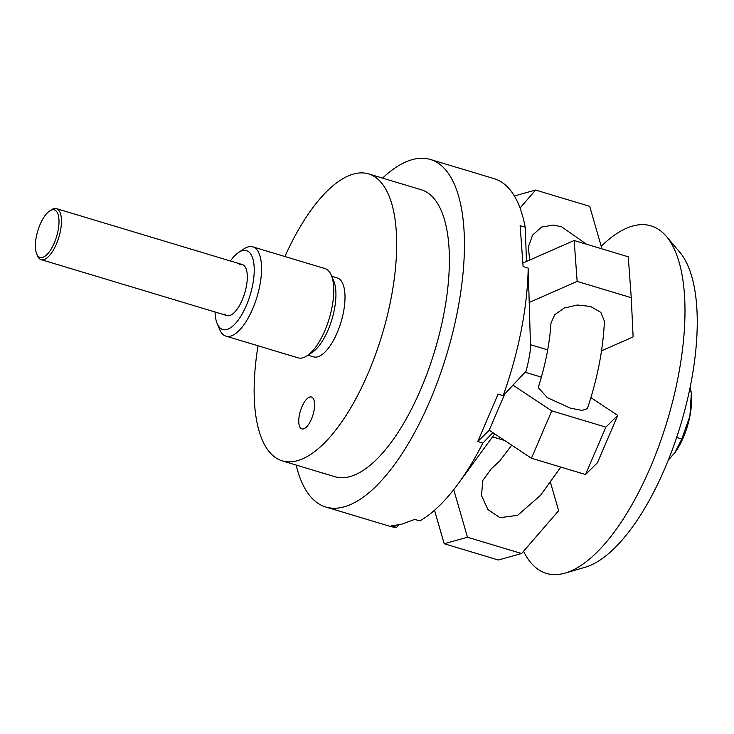 <?xml version="1.0" encoding="UTF-8"?>
<svg xmlns="http://www.w3.org/2000/svg" width="734" height="734" viewBox="0 0 734 734"><rect width="100%" height="100%" fill="white"/><g stroke="black" fill="none" stroke-linecap="round" stroke-linejoin="round"><path stroke-width="1.1" d="M382.542 178.105A181.472 71.776 106.7 0 1 412.187 159.654A181.472 71.776 106.7 0 1 430.427 159.48A181.472 71.776 106.7 0 1 452.74 332.539A181.472 71.776 106.7 0 1 344.072 506.855A181.472 71.776 106.7 0 1 325.832 507.029A181.472 71.776 106.7 0 1 296.169 465.062M398.599 524.984L396.525 527.397A181.472 71.776 106.7 0 1 389.571 526.205L325.832 507.029M396.525 527.397L391.442 525.865L401.727 524.204L414.738 519.378L419.83 520.911A181.472 71.776 106.7 0 0 458.3 483.614A181.472 71.776 106.7 0 0 482.862 443.052L477.77 441.519L489.202 430.234L531.434 458.236L585.539 474.522L597.412 462.805L617.725 415.416L605.853 427.142L551.748 410.856L513.213 385.313M284.92 256.515A149.837 59.261 106.7 0 1 353.54 174.05A149.837 59.261 106.7 0 1 368.596 173.903A149.837 59.261 106.7 0 1 387.02 316.804A149.837 59.261 106.7 0 1 297.298 460.723A149.837 59.261 106.7 0 1 282.232 460.869A149.837 59.261 106.7 0 1 258.047 345.797M368.596 173.903L421.316 189.776A149.837 59.261 106.7 0 1 439.73 332.667A149.837 59.261 106.7 0 1 350.008 476.595A149.837 59.261 106.7 0 1 334.943 476.733L282.232 460.869M331.75 276.259L337.291 277.929A41.214 16.304 106.7 0 1 342.356 317.226A41.214 16.304 106.7 0 1 317.684 356.807A41.214 16.304 106.7 0 1 313.537 356.852L307.996 355.183M225.953 336.135L298.151 357.862A46.618 18.442 -73.3 0 0 302.83 357.816A46.618 18.442 -73.3 0 0 307.06 355.797L312.345 352.292A41.214 16.304 -73.3 0 0 331.942 319.354A41.214 16.304 -73.3 0 0 333.777 281.067L331.309 275.222A46.618 18.442 -73.3 0 0 325.015 268.589L252.826 246.863A46.618 18.442 106.7 0 1 258.552 291.315A46.618 18.442 106.7 0 1 230.641 336.089A46.618 18.442 106.7 0 1 225.953 336.135A46.618 18.442 106.7 0 1 219.659 329.493L217.191 323.657A41.214 16.304 -73.3 0 0 226.898 329.493A41.214 16.304 -73.3 0 0 252.652 285.049A41.214 16.304 -73.3 0 0 242.367 250.643A41.214 16.304 -73.3 0 0 238.633 252.432A41.214 16.304 -73.3 0 0 230.403 260.974M238.633 252.432L243.908 248.918A46.618 18.442 106.7 0 1 248.138 246.899A46.618 18.442 106.7 0 1 252.826 246.863M309.794 397.021A16.653 6.588 106.7 0 1 311.464 397.002A16.653 6.588 106.7 0 1 313.51 412.884A16.653 6.588 106.7 0 1 303.546 428.876A16.653 6.588 106.7 0 1 301.867 428.885A16.653 6.588 106.7 0 1 299.821 413.013A16.653 6.588 106.7 0 1 309.794 397.021M239.633 264.579A26.635 10.533 106.7 0 1 245.908 268.35A26.635 10.533 106.7 0 1 244.725 293.105A26.635 10.533 106.7 0 1 232.045 314.4A26.635 10.533 106.7 0 1 229.632 315.547A26.635 10.533 106.7 0 1 224.742 314.079M503.166 395.672A181.472 71.776 106.7 0 0 528.196 268.094L530.563 348.292A74.923 29.635 106.7 0 1 526.076 371.138L503.166 395.672L498.083 394.14L477.77 441.519M492.909 432.693L482.862 443.052M528.196 268.094L523.113 266.561L520.122 225.668L525.205 227.201L526.507 261.451M430.427 159.48L494.166 178.665A181.472 71.776 106.7 0 1 525.205 227.201M215.044 311.987A41.214 16.304 -73.3 0 0 217.191 323.657M307.06 355.797A46.618 18.442 -73.3 0 0 329.236 318.538A46.618 18.442 -73.3 0 0 331.309 275.222M601.219 246.266A181.472 71.776 106.7 0 1 632.736 226.035A181.472 71.776 106.7 0 1 666.426 236.458A181.472 71.776 106.7 0 1 667.408 420.316A181.472 71.776 106.7 0 1 565.116 573.089A181.472 71.776 106.7 0 1 564.62 573.226A181.472 71.776 106.7 0 1 523.553 551.243M666.426 236.458L679.886 252.349A169.765 67.152 106.7 0 1 680.803 424.353A169.765 67.152 106.7 0 1 585.099 567.272L565.116 573.089M586.484 244.22L561.565 226.769L553.298 225.072L541.619 227.072L532.645 235.036L528.361 246.899L529.654 260.065M590.521 306.436L577.364 305.014L564.272 308.041L554.748 314.657L550.977 323.116C549.674 343.503 545.426 365 538.233 387.589L547.344 397.672L570.547 408.205L582.181 410.425L587.402 408.59C597.458 378.588 603.128 349.494 604.403 321.29L600.852 312.427L590.521 306.436M511.726 445.171L499.826 460.888L491.248 468.879L482.789 480.486L481.513 495.551L487.881 509.515L499.964 517.69L517.617 515.351L540.536 495.285L560.84 467.09M590.907 397.635L617.725 415.416M525.14 372.257L541.389 377.148M585.539 474.522L605.853 427.142M531.434 458.236L551.748 410.856M489.202 430.234L504.68 394.13M529.498 302.344L577.144 281.397L631.249 297.683L628.258 256.79L574.153 240.504L522.865 263.047M631.249 297.683L633.121 336.924L601.531 350.815M547.692 349.889L530.544 344.732M577.144 281.397L574.153 240.504M520.057 208.006L535.591 190.051L589.696 206.327L601.972 248.881M535.591 190.051L514.369 195.96M550.555 482.715L558.629 510.699L521.58 553.528L467.475 537.242L453.74 489.624M492.532 436.84L504.671 440.492M434.519 510.258L444.18 543.729L498.285 560.014L521.58 553.528M444.18 543.729L467.475 537.242M674.867 452.713A43.288 17.121 -73.3 0 0 674.895 452.676A43.288 17.121 -73.3 0 0 689.905 416.123L681.813 439.005L674.849 452.75L668.27 460.117M36.7 253.9L37.526 255.845A26.635 10.533 -73.3 0 0 41.122 259.643A26.635 10.533 -73.3 0 0 43.792 259.616A26.635 10.533 -73.3 0 0 59.748 234.027A26.635 10.533 -73.3 0 0 56.472 208.63A26.635 10.533 -73.3 0 0 53.793 208.658A26.635 10.533 -73.3 0 0 51.38 209.805L49.618 210.979A24.837 9.826 -73.3 0 0 37.801 230.825A24.837 9.826 -73.3 0 0 36.7 253.9A24.837 9.826 -73.3 0 0 42.554 257.414A24.837 9.826 -73.3 0 0 58.069 230.632A24.837 9.826 -73.3 0 0 51.875 209.896A24.837 9.826 -73.3 0 0 49.618 210.979M690.153 387.323L691.327 393.497L689.905 416.123A43.288 17.121 -73.3 0 0 691.511 397.461L691.327 393.497M676.638 437.446L681.813 439.005M689.455 390.662L691.199 391.185M494.698 433.877L458.3 483.614M226.953 315.574L41.122 259.643M242.312 264.561L56.472 208.63"/></g></svg>
